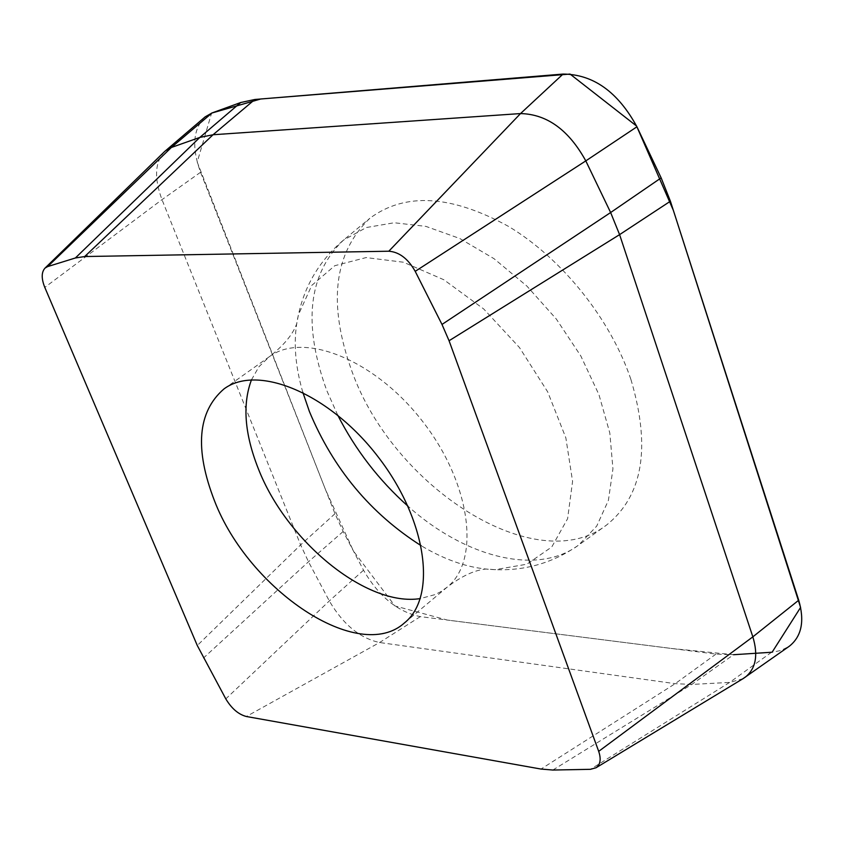 <?xml version="1.0" encoding="UTF-8"?>
<svg xmlns="http://www.w3.org/2000/svg" width="844" height="844" viewBox="0 0 844 844"><rect width="100%" height="100%" fill="white"/><g stroke="black" fill="none" stroke-linecap="round" stroke-linejoin="round"><path stroke-width="0.63" stroke-dasharray="4.22 3.17" d="M205.166 116.862C193.044 128.794 191.504 147.267 200.555 172.271L334.994 513.711L343.17 531.488L363.532 570.196C378.766 596.434 397.693 611.911 420.323 616.626L715.965 654.1L733.584 654.712L773.02 652.117L781.206 650.386L789.362 646.198M630.932 379.505C651.083 447.415 642.949 495.924 606.53 525.063C536.193 579.533 392.935 487.22 351.8 370.927C327.694 303.882 333.707 253.01 369.82 218.311C405.099 192.147 451.403 194.88 508.71 226.508C562.199 258.654 610.645 319.243 630.932 379.505M164.559 151.593C154.863 162.175 154.009 178.2 161.995 199.648L300.622 544.897L308.482 561.756L329.318 600.949C342.97 624.275 359.723 638.127 379.578 642.527L675.189 683.672L691.742 684.442L729.67 682.406L742.963 678.703M552.841 770.044L691.742 684.442L733.584 654.712L671.856 648.519L447.373 620.076L394.96 605.96L353.52 551.164L325.499 489.615L197.211 162.069L211.612 113.107M772.123 652.201L771.543 652.254M715.965 654.1L675.189 683.672L541.004 769.053M420.323 616.626L379.578 642.527L246.342 716.503M334.994 513.711L300.622 544.897L197.285 645.512M200.555 172.271L161.995 199.648L44.795 287.403M343.17 531.488L308.482 561.756L203.415 658.077M771.564 652.243L729.67 682.406L590.452 769.317M363.532 570.196L329.318 600.949L225.802 698.885M337.727 415.153L326.871 390.772C302.627 324.339 308.134 274.152 343.392 240.192L366.317 227.532L394.232 222.753L425.903 226.382L459.769 238.504L494.056 258.707L526.867 286.053L556.344 319.074L580.82 355.968L598.945 394.644L609.801 432.93L612.944 468.768L608.418 500.323L596.708 526.118L578.657 545.076C537.153 576.114 465.076 557.367 407.979 506.189M251.491 379.789L258.96 366.718L269.363 356.685C303.64 331.08 375.369 359.766 423.023 421.958C471.1 483.823 480.658 560.479 447.193 587.139L440.441 591.876L434.85 594.661L420.323 598.575M302.827 392.333C294.503 363.648 293.037 337.769 298.449 314.696L311.742 285.43L334.762 265.712L366.096 257.578L403.485 262.231L443.881 279.775L483.76 309.02L519.461 347.538L547.672 391.838L565.849 437.836L572.58 481.365L567.601 518.701L551.786 546.954L526.867 564.214L495.196 569.658C471.501 569.035 446.835 561.06 421.209 545.73M404.466 622.904L447.193 587.139C461.594 576.125 474.539 570.09 486.028 569.025L495.196 569.658C525.59 570.871 553.411 562.684 578.657 545.076L606.53 525.063M223.945 388.957L269.363 356.685C283.668 345.555 292.794 334.562 296.74 323.727L298.449 314.696C304.979 284.977 319.96 260.142 343.392 240.192L369.82 218.311"/><path stroke-width="1.27" d="M742.963 678.703L789.362 646.198C801.652 636.408 804.775 621.089 798.719 600.221L670.41 201.21L661.147 177.873L636.935 126.779C617.903 91.912 593.279 74.335 563.064 74.061L254.846 99.486L240.688 102.525L212.023 112.948L205.166 116.862L164.559 151.593L45.038 268.086L47.654 266.588L75.38 257.979L84.674 256.544L388.81 251.217C399.244 251.997 408.042 258.707 415.206 271.346L441.992 324.444L449.061 340.744L598.691 751.36C601.287 759.125 600.4 764.59 596.012 767.776L590.452 769.317L552.841 770.044L541.004 769.053L246.342 716.503C238.462 714.435 231.615 708.559 225.802 698.885L197.285 645.512L44.795 287.403C41.282 278.552 41.367 272.116 45.038 268.086M745.199 677.247C755.844 668.743 758.397 655.282 752.848 636.851L619.591 234.632L610.634 212.53L585.799 160.887C568.761 129.965 547.007 114.193 520.526 113.571L213.047 134.745L199.838 137.414L171.374 147.468L165.424 150.823M214.545 500.946C194.436 449.082 197.57 411.745 223.945 388.957C257.663 363.701 329.571 393.526 377.996 456.709C426.832 519.566 437.445 596.676 404.466 622.904C358.879 664.196 248.948 590.346 214.545 500.946M211.612 113.107L260.754 98.991L570.048 74.061L636.576 126.041L673.375 210.399L800.597 607.437L772.123 652.201M771.543 652.254L733.584 654.712M670.41 201.21L619.591 234.632L449.061 340.744M661.147 177.873L610.634 212.53L441.992 324.444M598.691 751.36L752.848 636.851L798.719 600.221M254.846 99.486L213.047 134.745L84.674 256.544M240.688 102.525L199.838 137.414L75.38 257.979M563.064 74.061L520.526 113.571L388.81 251.217M636.935 126.779L585.799 160.887L415.206 271.346M212.023 112.948L171.374 147.468L47.654 266.588M407.979 506.189C378.882 480.225 355.461 449.884 337.727 415.153M420.323 598.575C366.612 607.142 286.295 541.194 258.211 468.42C244.549 433.784 242.312 404.244 251.491 379.789M421.209 545.73C370.537 513.542 333.264 468.789 309.389 411.482L302.827 392.333M596.012 767.776L743.986 678.08"/></g></svg>
